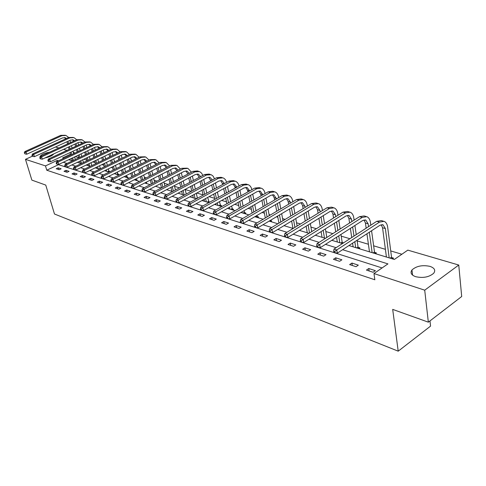 <?xml version="1.0" encoding="UTF-8"?>
<svg xmlns="http://www.w3.org/2000/svg" width="486" height="486" viewBox="0 0 486 486"><rect width="100%" height="100%" fill="white"/><g stroke="black" fill="none" stroke-linecap="round" stroke-linejoin="round"><path stroke-width="0.73" d="M415.633 276.68C411.241 275.04 410.02 272.804 411.964 269.961C416.399 266.018 422.395 264.815 429.958 266.358C434.551 267.986 435.796 270.283 433.7 273.254C429.114 277.154 423.087 278.296 415.633 276.68M40.034 157.282L39.901 156.778C41 154.615 44.25 153.084 49.663 152.191M429.97 320.918L430.553 326.118L398.21 351.171L54.481 214.004L45.757 185.087L31.869 180.112L25.472 159.341L32.283 156.225M55.483 147.003L58.812 147.975M63.532 149.36L67.019 150.374M73.252 152.203L74.151 152.464L73.422 152.811M78.75 157.737L75.318 156.589M74.401 153.333L74.151 152.464M401.861 254.245L390.732 250.922M385.404 249.33L373.649 245.819M368.412 244.258L357.155 240.892M349.908 238.729L341.227 236.135M332.837 233.632L325.827 231.536M316.38 228.718L310.943 227.09M300.506 223.973L296.533 222.788M291.703 221.343L291.308 221.227M285.185 219.399L282.585 218.621M277.828 217.199L276.431 216.78M270.392 214.982L269.074 214.587M264.39 213.184L262.051 212.485M251.365 209.296L248.146 208.336M238.741 205.523L234.695 204.314M226.494 201.866L221.671 200.426M214.605 198.318L209.065 196.66M203.063 194.868L196.842 193.015M191.277 191.35L185.209 189.534M179.504 187.833L174.565 186.357M168.089 184.425L164.207 183.265M157.008 181.114L154.141 180.257M146.25 177.9L144.336 177.329M135.807 174.784L134.792 174.48M130.819 173.289L131.73 176.837M121.579 170.531L120.893 170.325M112.57 167.84L111.239 167.445M103.791 165.222L101.853 164.639M95.238 162.664L92.717 161.911M86.891 160.167L83.823 159.256M348.936 245.552L394.328 259.457L407.809 250.132L458.754 265.04L424.715 290.178L373.971 273.551L387.931 263.886L342.6 249.701M424.715 290.178L428.342 322.169L461.7 296.503L458.754 265.04M75.354 156.723L74.625 157.069M71.685 158.46L68.915 159.766M108.949 172.032L109.909 171.558L108.998 171.279M117.788 174.735L118.754 174.255L117.825 173.976M126.858 177.518L127.83 177.025L126.87 176.734M136.165 180.367L137.143 179.869L136.159 179.571M145.721 183.295L146.705 182.791L145.703 182.481L146.013 183.143M155.538 186.302L156.48 185.774M209.897 202.079L208.731 201.726M216.015 204.831L215.772 203.713M220.523 206.21L221.549 205.633L220.322 205.262M232.49 209.879L233.523 209.29L232.259 208.901M244.816 213.652L245.855 213.056L244.555 212.655M257.531 217.546L258.57 216.938L257.234 216.525M270.641 221.567L271.686 220.942L270.307 220.516M284.164 225.711L285.045 225.018M321.671 237.198L321.987 237.004M336.889 241.864L337.254 241.627M343.535 242.872L342.326 242.502M352.629 246.681L353.055 246.408M358.832 248.583L359.907 247.872L358.225 247.356M368.923 251.675L369.403 251.353M375.344 253.643L376.425 252.908L374.682 252.38M385.799 256.845L386.346 256.468M392.445 258.88L393.532 258.133L391.722 257.58M382.081 267.938L58.496 164.681L46.771 170.215L374.84 279.766L373.971 273.551M56.2 168.751L59.177 169.723L61.145 168.794L58.156 167.822L56.2 168.751M64.012 171.303L67.068 172.299L69.042 171.351L65.981 170.361L64.012 171.303M72.019 173.915L75.148 174.942L77.14 173.976L74 172.961L72.019 173.915M80.226 176.6L83.44 177.651L85.445 176.667L82.225 175.628L80.226 176.6M88.646 179.352L91.939 180.428L93.956 179.431L90.657 178.362L88.646 179.352M97.279 182.171L100.663 183.277L102.698 182.262L99.308 181.163L97.279 182.171M106.142 185.069L109.617 186.199L111.665 185.172L108.184 184.042L106.142 185.069M115.243 188.039L118.809 189.206L120.868 188.155L117.302 186.995L115.243 188.039M124.586 191.089L128.249 192.286L130.327 191.217L126.658 190.032L124.586 191.089M134.191 194.23L137.951 195.457L140.041 194.37L136.274 193.149L134.191 194.23M144.056 197.45L147.92 198.713L150.022 197.608L146.152 196.35L144.056 197.45M154.196 200.761L158.175 202.061L160.289 200.937L156.31 199.643L154.196 200.761M164.626 204.169L168.721 205.505L170.853 204.357L166.753 203.033L164.626 204.169M175.361 207.674L179.571 209.053L181.715 207.88L177.499 206.514L175.361 207.674M186.411 211.282L190.743 212.704L192.906 211.507L188.562 210.098L186.411 211.282M197.784 215L202.249 216.458L204.424 215.243L199.953 213.791L197.784 215M209.502 218.828L214.107 220.334L216.294 219.089L211.683 217.594L209.502 218.828M221.586 222.776L226.33 224.325L228.529 223.056L223.779 221.519L221.586 222.776M234.039 226.847L238.936 228.444L241.147 227.15L236.245 225.559L234.039 226.847M246.888 231.044L251.942 232.691L254.166 231.366L249.111 229.732L246.888 231.044M260.156 235.376L265.368 237.077L267.604 235.728L262.385 234.033L260.156 235.376M273.849 239.847L279.237 241.609L281.485 240.224L276.097 238.48L273.849 239.847M288.004 244.47L293.568 246.293L295.828 244.877L290.257 243.067L288.004 244.47M302.632 249.251L308.391 251.134L310.657 249.683L304.898 247.817L302.632 249.251M317.759 254.196L323.719 256.14L326.003 254.658L320.037 252.726L317.759 254.196M333.42 259.311L339.593 261.322L341.883 259.81L335.711 257.805L333.42 259.311M349.641 264.609L356.031 266.692L358.334 265.137L351.937 263.066L349.641 264.609M366.444 270.095L373.072 272.263L375.38 270.666L368.752 268.515L366.444 270.095M428.342 322.169L392.688 309.394L398.21 351.171M46.771 170.215L45.484 165.902L25.472 159.341M53.8 153.868C52.452 155.672 49.554 157.014 45.113 157.889M58.508 160.787L57.239 160.392L45.484 165.902M336.13 247.678L325.486 244.349M319.12 242.35L309.005 239.185M302.729 237.223L293.107 234.209M286.928 232.278L277.773 229.41M271.68 227.509L262.969 224.781M256.966 222.898L248.668 220.304M242.751 218.451L234.847 215.978M229.009 214.15L221.476 211.793M215.723 209.995L208.543 207.747M202.862 205.967L196.016 203.822M190.415 202.073L183.884 200.025M178.362 198.3L172.129 196.35M166.674 194.643L160.726 192.778M155.344 191.095L149.67 189.321M144.354 187.657L138.935 185.962M133.693 184.322L128.517 182.7M123.335 181.078L118.396 179.528M113.281 177.931L108.554 176.454M103.506 174.869L98.992 173.459M94.005 171.898L89.691 170.55M84.764 169.007L80.646 167.719M75.773 166.194L71.837 164.961M67.025 163.454L63.265 162.275M70.47 154.19L62.664 157.853L63.933 158.242M68.72 159.706L72.493 160.86M77.335 162.342L81.284 163.557M86.18 165.052L90.317 166.321M95.268 167.84L99.6 169.164M104.612 170.701L109.143 172.087M114.216 173.642L118.955 175.094M124.094 176.667L129.057 178.192M134.258 179.784L139.452 181.375M144.719 182.985L150.162 184.656M155.49 186.29L161.194 188.033M166.595 189.692L172.56 191.52M178.034 193.197L184.285 195.111M189.832 196.812L196.387 198.817M202.006 200.536L208.877 202.644M214.569 204.387L221.774 206.593M227.545 208.36L235.096 210.675M240.953 212.467L248.875 214.897M254.81 216.713L263.126 219.265M269.147 221.106L277.883 223.785M283.988 225.656L293.161 228.463M299.358 230.364L308.999 233.316M315.286 235.242L325.42 238.347M331.798 240.303L342.46 243.565M58.496 164.681L58.399 164.365M57.494 161.261L57.239 160.392M58.66 169.553L58.156 167.822M66.491 172.111L65.981 170.361M74.51 174.729L74 172.961M82.729 177.414L82.225 175.628M91.161 180.172L90.657 178.362M99.812 182.997L99.308 181.163M108.688 185.895L108.184 184.042M117.794 188.872L117.302 186.995M127.156 191.927L126.658 190.032M136.766 195.068L136.274 193.149M146.638 198.294L146.152 196.35M156.796 201.611L156.31 199.643M167.233 205.025L166.753 203.033M177.979 208.53L177.499 206.514M189.036 212.145L188.562 210.098M200.42 215.863L199.953 213.791M212.145 219.69L211.683 217.594M224.234 223.639L223.779 221.519M236.694 227.709L236.245 225.559M249.549 231.913L249.111 229.732M262.817 236.245L262.385 234.033M276.516 240.722L276.097 238.48M290.671 245.345L290.257 243.067M305.299 250.12L304.898 247.817M320.432 255.065L320.037 252.726M336.087 260.18L335.711 257.805M352.301 265.478L351.937 263.066M369.099 270.963L368.752 268.515M69.905 140.381L70.531 142.574M71.418 145.709L72.074 148.03M72.973 151.225L73.665 153.673M74.589 156.935L75.324 159.523M72.359 160.817L71.649 158.321M70.719 155.058L70.02 152.604M69.109 149.402L68.447 147.082M67.56 143.947L66.934 141.748M73.398 160.435L72.663 157.847M71.734 154.578L71.041 152.13M70.13 148.929L69.474 146.608M68.581 143.473L67.961 141.274M65.823 138.777L64.413 137.568M66.497 138.467L65.294 137.751L62.566 137.903L26.712 154.22L25.059 153.922L24.3 152.865L25.059 153.922M24.3 152.865L24.804 151.589L60.677 135.351L65.288 135.266M24.804 151.589L26.019 151.972L61.935 135.691L65.999 135.46L68.666 137.477M24.786 153.023L26.019 151.972L26.712 154.22M77.936 142.69L78.58 145.004M79.467 148.187L80.147 150.63M81.059 153.886L81.776 156.462M82.705 159.785L83.464 162.512M80.299 163.253L79.722 161.206M78.793 157.877L78.064 155.295M77.153 152.039L76.466 149.591M75.567 146.401L74.917 144.087M81.533 163.436L80.767 160.708M79.832 157.385L79.109 154.803M78.197 151.547L77.511 149.105M76.618 145.915L75.974 143.601M73.836 141.055L72.371 139.749M74.546 140.721L73.271 139.938L70.525 140.096L34.409 156.674L32.744 156.37L32.465 155.459L31.967 155.301L32.246 156.213L32.744 156.37M31.967 155.301L32.471 154.007L68.605 137.508L73.264 137.423M32.471 154.007L33.716 154.402L69.893 137.86L73.981 137.617L76.715 139.725L81.448 139.634M32.465 155.459L33.716 154.402L34.409 156.674M86.162 145.059L86.83 147.495M87.723 150.739L88.434 153.309M89.345 156.626L90.092 159.341M91.022 162.725L91.811 165.598M88.434 165.744L88.002 164.177M87.061 160.793L86.308 158.072M85.39 154.755L84.679 152.179M83.774 148.929L83.1 146.493M89.758 166.151L89.072 163.66M88.136 160.277L87.383 157.555M86.465 154.244L85.755 151.668M84.856 148.424L84.181 145.982M82.043 143.388L80.53 141.985M82.802 143.042L81.448 142.173L78.683 142.343L42.3 159.189L40.624 158.886L40.344 157.962L39.834 157.804L40.107 158.722L40.624 158.886M39.834 157.804L40.332 156.486L76.733 139.719L78.052 140.077L82.17 139.828L84.965 142.034M40.332 156.486L41.614 156.893L78.052 140.077M40.344 157.962L41.614 156.893L42.3 159.189M94.594 147.495L95.292 150.065M96.185 153.363L96.921 156.073M97.838 159.444L98.615 162.312M99.551 165.756L100.444 168.751M96.775 168.302L96.489 167.245M95.548 163.794L94.764 160.927M93.841 157.549L93.099 154.834M92.194 151.529L91.496 148.959M98.136 168.715L97.589 166.71M96.647 163.26L95.864 160.398M94.946 157.021L94.205 154.305M93.306 151L92.607 148.437M90.463 145.794L88.889 144.281M91.259 145.417L89.831 144.47L87.049 144.646L50.404 161.771L48.703 161.461L48.43 160.532L47.901 160.362L48.181 161.297L48.703 161.461M47.901 160.362L48.406 159.031L85.068 141.985L89.837 141.9M48.406 159.031L49.718 159.444L86.423 142.355L90.56 142.094L93.421 144.403M48.43 160.532L49.718 159.444L50.404 161.771M98.98 168.976L100.256 168.356M103.245 150.004L103.968 152.701M104.867 156.067L105.632 158.922M106.549 162.354L107.357 165.374M108.299 168.891L109.283 171.868M105.328 170.92L105.195 170.416M104.247 166.892L103.433 163.873M102.503 160.429L101.738 157.573M100.827 154.202L100.098 151.498M106.72 171.345L106.319 169.863M105.377 166.346L104.563 163.32M103.639 159.882L102.874 157.027M101.969 153.661L101.246 150.958M99.089 148.26L97.473 146.632M99.94 147.859L98.427 146.827L95.633 147.009L58.721 164.42L57.002 164.11L56.728 163.168L56.188 162.998L56.467 163.934L57.002 164.11M56.188 162.998L56.686 161.644L93.616 144.312L98.445 144.221M56.686 161.644L58.034 162.069L95.007 144.688L99.168 144.415L102.096 146.839M56.728 163.168L58.034 162.069L58.721 164.42M107.576 171.607L108.852 170.975M112.12 152.574L112.874 155.423M113.773 158.843L114.562 161.856M115.486 165.355L116.324 168.539M117.272 172.129L118.11 174.577M113.171 170.1L112.327 166.911M111.397 163.405L110.595 160.392M109.684 156.96L108.931 154.111M115.528 174.043L115.279 173.113M114.332 169.523L113.487 166.34M112.564 162.834L111.768 159.821M110.857 156.395L110.103 153.546M107.947 150.8L106.276 149.05M108.84 150.368L107.254 149.245L104.441 149.433L67.262 167.141L65.525 166.826L65.246 165.872L64.693 165.696L64.972 166.649L65.525 166.826M64.693 165.696L65.191 164.323L102.388 146.699L107.272 146.608M65.191 164.323L66.576 164.76L103.816 147.088L108.001 146.802L110.996 149.342M65.246 165.872L66.576 164.76L67.262 167.141M116.385 174.31L117.673 173.666M121.233 155.222L122.01 158.217M122.915 161.71L123.736 164.882M124.659 168.454L125.528 171.813M126.475 175.47L127.168 177.36M122.326 173.411L121.451 170.051M120.516 166.473L119.69 163.296M118.778 159.797L117.995 156.796M124.562 176.813L124.477 176.479M123.523 172.816L122.648 169.456M121.719 165.878L120.893 162.701M119.981 159.208L119.204 156.206M117.029 153.412L115.31 151.529M117.977 152.95L116.306 151.723L113.481 151.918L76.035 169.936L74.273 169.62L74 168.654L73.435 168.472L73.708 169.438L74.273 169.62M73.435 168.472L73.927 167.075L111.391 149.147L116.336 149.05M73.927 167.075L75.348 167.524L112.861 149.548L117.071 149.251L120.127 151.911M74 168.654L75.348 167.524L76.035 169.936M125.424 177.08L126.725 176.424M130.582 157.944L131.39 161.103M132.295 164.663L133.146 168.01M134.075 171.655L134.98 175.197M135.928 178.933L136.469 180.215M129.884 169.638L129.027 166.291M128.11 162.725L127.302 159.56M132.957 176.218L132.052 172.67M131.117 169.025L130.26 165.677M129.349 162.111L128.541 158.946M126.354 156.097L124.586 154.074M127.35 155.611L125.607 154.269L122.764 154.475L85.044 172.809L83.27 172.487L82.997 171.509L82.413 171.321L82.687 172.299L83.27 172.487M82.413 171.321L82.899 169.906L120.637 151.662L125.643 151.565M82.899 169.906L84.364 170.367L122.144 152.075L126.378 151.766L129.507 154.56M82.997 171.509L84.364 170.367L85.044 172.809M134.701 179.917L136.013 179.255M140.187 160.745L141.025 164.08M141.93 167.713L142.817 171.242M143.747 174.96L144.682 178.702M141.39 180.385L140.442 176.643M139.506 172.913L138.613 169.377M137.696 165.738L136.852 162.403M142.653 179.741L141.712 175.999M140.776 172.275L139.883 168.739M138.972 165.106L138.133 161.765M135.922 158.867L134.112 156.692M136.985 158.345L135.157 156.887L132.301 157.1L94.314 175.762L92.516 175.434L92.243 174.444L91.641 174.255L91.915 175.246L92.516 175.434M91.641 174.255L92.127 172.816L130.139 154.25L135.199 154.147M92.127 172.816L93.628 173.289L131.682 154.669L135.946 154.348L139.136 157.282M92.243 174.444L93.628 173.289L94.314 175.762M150.059 163.63L150.921 167.148M151.832 170.853L152.744 174.583M153.679 178.38L154.651 182.335M151.304 184.06L150.326 180.106M149.384 176.303L148.461 172.566M147.544 168.855L146.669 165.331M152.604 183.392L151.632 179.437M150.69 175.634L149.773 171.904M148.856 168.192L147.987 164.669M145.757 161.716L143.905 159.378M146.875 161.158L144.974 159.572L142.1 159.797L103.84 178.793L102.024 178.465L101.75 177.463L101.131 177.269L101.404 178.271L102.024 178.465M101.131 177.269L101.617 175.804L139.895 156.905L145.022 156.802M101.617 175.804L103.16 176.29L141.487 157.336L145.77 157.002L149.026 160.082M101.75 177.463L103.16 176.29L103.84 178.793M160.198 166.607L161.097 170.319M162.002 174.103L162.95 178.04M163.885 181.922L164.894 186.095M161.498 187.875L160.483 183.69M159.542 179.802L158.582 175.859M157.664 172.068L156.759 168.35M162.834 187.171L161.826 182.991M160.884 179.109L159.93 175.167M159.019 171.382L158.12 167.664M155.854 164.657L153.965 162.142M157.039 164.061L155.058 162.336L152.173 162.573L113.639 181.916L111.804 181.588L111.531 180.573L110.893 180.373L111.166 181.381L111.804 181.588M110.893 180.373L111.373 178.878L149.931 159.633L155.119 159.523M111.373 178.878L112.965 179.383L151.565 160.076L155.872 159.73L159.189 162.974M111.531 180.573L112.965 179.383L113.639 181.916M170.629 169.669L171.552 173.593M172.463 177.457L173.447 181.618M174.383 185.585L175.422 190.002M171.85 191.302L170.926 187.408M169.979 183.435L168.988 179.267M168.065 175.391L167.135 171.467M173.356 191.095L172.305 186.679M171.364 182.706L170.379 178.544M169.462 174.674L168.533 170.744M166.236 167.688L164.317 164.979M167.488 167.05L165.434 165.179L162.531 165.422L123.73 185.13L121.865 184.795L121.597 183.769L120.941 183.562L121.214 184.589L121.865 184.795M120.941 183.562L121.421 182.043L160.246 162.439L165.501 162.33M121.421 182.043L123.055 182.56L161.923 162.901L166.255 162.531L169.644 165.951M121.597 183.769L123.055 182.56L123.73 185.13M181.351 172.834L182.311 176.971M183.222 180.926L184.237 185.324M185.172 189.382L186.247 194.054M182.426 194.54L181.661 191.259M180.713 187.195L179.686 182.785M178.769 178.83L177.803 174.681M176.904 170.823L174.96 167.901M184.145 195.068L183.088 190.494M182.147 186.436L181.126 182.031M180.209 178.076L179.243 173.927M178.234 170.13L176.102 168.101L173.186 168.356L134.112 188.44L132.228 188.1L131.961 187.061L131.287 186.849L131.56 187.888L132.228 188.1M131.287 186.849L131.761 185.306L170.859 165.331L176.187 165.216M131.761 185.306L133.443 185.834L172.585 165.799L176.94 165.416L180.391 169.019M131.961 187.061L133.443 185.834L134.112 188.44M192.389 176.09L193.379 180.47M194.291 184.516L195.336 189.169M196.271 193.319L197.45 198.233M193.3 197.869L192.705 195.25M191.757 191.089L190.7 186.43M189.777 182.384L188.781 177.998M187.882 174.055L185.913 170.914M195.074 198.416L194.175 194.455M193.234 190.299L192.177 185.64M191.259 181.594L190.269 177.214M189.291 173.314L187.086 171.108L184.151 171.376L144.81 191.849L142.908 191.508L142.641 190.451L141.948 190.233L142.21 191.284L142.908 191.508M141.948 190.233L142.41 188.665L181.782 168.302L187.177 168.18M142.41 188.665L144.148 189.212L183.562 168.788L187.936 168.387L191.448 172.19M142.641 190.451L144.148 189.212L144.81 191.849M195.961 198.683L197.316 197.948M203.749 179.462L204.77 184.091M205.681 188.228L206.763 193.155M207.698 197.413L209.108 202.516M204.497 201.301L204.071 199.4M203.124 195.141L202.03 190.208M201.107 186.065L200.08 181.424M199.181 177.39L197.188 174.012M206.319 201.86L205.59 198.567M204.649 194.309L203.555 189.376M202.644 185.239L201.617 180.604M200.669 176.606L198.391 174.207L195.445 174.48L155.836 195.36L153.904 195.014L153.643 193.944L152.926 193.72L153.193 194.789L153.904 195.014M152.926 193.72L153.388 192.122L193.027 171.364L197.419 170.944L198.495 171.236M153.388 192.122L155.18 192.687L194.856 171.862L199.594 171.582L201.672 173.235L202.826 175.458M153.643 193.944L155.18 192.687L155.836 195.36M207.206 202.133L208.573 201.38M215.45 182.943L216.501 187.845M217.406 192.079L218.53 197.298M219.459 201.66L220.717 206.1M214.83 199.345L213.694 194.121M212.777 189.874L211.714 184.966M210.821 180.841L208.804 177.202M217.892 205.408L217.339 202.844M216.398 198.476L215.274 193.252M214.362 189.011L213.299 184.103M212.376 180.002L210.037 177.396L207.079 177.688L167.202 198.981L165.246 198.634L164.985 197.547L164.25 197.316L164.511 198.397L165.246 198.634M164.25 197.316L164.699 195.688L204.606 174.51L209.023 174.079L210.152 174.383M164.699 195.688L166.546 196.271L206.495 175.027L211.264 174.735L213.135 176.157L214.545 178.836M164.985 197.547L166.546 196.271L167.202 198.981M218.785 205.681L220.158 204.91M227.503 186.539L228.584 191.733M229.489 196.071L230.643 201.611M231.579 206.082L232.666 209.776M226.883 203.719L225.717 198.179M224.799 193.829L223.7 188.623M222.813 184.401L220.772 180.488M229.817 209.059L229.447 207.285M228.505 202.808L227.345 197.267M226.433 192.924L225.34 187.724M224.441 183.514L222.041 180.683L219.065 180.986L178.921 202.717L176.947 202.364L176.685 201.265L175.926 201.022L176.187 202.121L176.947 202.364M175.926 201.022L176.375 199.369L216.543 177.761L220.978 177.305L222.163 177.627M176.375 199.369L178.277 199.971L218.493 178.289L222.928 177.833C224.739 178.544 225.966 180.045 226.61 182.329M176.685 201.265L178.277 199.971L178.921 202.717M230.71 209.332L232.089 208.549M239.92 190.263L241.038 195.767M241.943 200.22L243.128 206.094M244.057 210.681L244.974 213.561M239.3 208.275L238.097 202.395M237.186 197.936L236.056 192.413M235.169 188.088L234.914 186.849L233.104 183.878M242.101 212.825L241.919 211.914M240.983 207.322L239.78 201.441M238.875 196.982L237.751 191.472M236.864 187.153L234.41 184.066L231.421 184.388L191.022 206.568L189.018 206.216L188.762 205.098L187.979 204.849L188.234 205.961L189.018 206.216M187.979 204.849L188.416 203.166L228.851 181.108L233.298 180.634L234.544 180.974M188.416 203.166L190.384 203.786L230.856 181.655L235.309 181.181C237.192 181.922 238.438 183.514 239.045 185.944M188.762 205.098L190.384 203.786L191.022 206.568M243 213.099L244.385 212.297M252.732 194.114L253.88 199.959M254.773 204.527L256 210.766M256.93 215.48L257.671 217.467M252.106 213.026L250.867 206.775M249.956 202.2L248.796 196.344M247.909 191.909L247.605 190.366L245.831 187.377M253.844 212.018L252.605 205.772M251.705 201.198L250.545 195.348M249.67 190.919L247.167 187.566L244.166 187.894L203.513 210.547L201.483 210.189L201.228 209.059L200.42 208.804L200.675 209.934L201.483 210.189M200.42 208.804L200.852 207.085L241.542 184.565L246.013 184.066L247.319 184.419M200.852 207.085L202.881 207.722L243.614 185.123L248.085 184.625C250.041 185.409 251.298 187.098 251.863 189.686M201.228 209.059L202.881 207.722L203.513 210.547M255.666 216.975L257.064 216.161M213.275 212.886L213.524 214.028L214.362 214.296L214.113 213.154L213.275 212.886L213.694 211.131L215.79 211.793L256.778 188.708L261.268 188.185C263.23 188.981 264.487 190.694 265.04 193.331L265.083 193.568M265.945 198.106L267.124 204.314M268.017 209.004L269.274 215.638M270.271 220.444L270.757 221.495M265.307 217.977L264.032 211.331M263.126 206.629L261.936 200.414M261.055 195.864L260.696 193.993L258.959 190.992M267.106 216.92L265.836 210.274M264.937 205.584L263.752 199.369M262.883 194.819L260.332 191.168L257.325 191.514L216.416 214.66L214.362 214.296M213.694 211.131L254.64 188.125L259.129 187.608L260.496 187.979M214.113 213.154L215.79 211.793L216.416 214.66M226.555 217.102L226.804 218.263L227.673 218.542L227.424 217.382L226.555 217.102L226.968 215.316L229.137 216.003L270.374 192.407L274.876 191.861C276.838 192.656 278.095 194.394 278.636 197.067L278.727 197.583M279.584 202.249L280.793 208.846M281.68 213.664L282.974 220.729M278.934 223.153L277.615 216.076M276.722 211.246L275.495 204.636M274.626 199.965L274.213 197.735L272.512 194.716M280.793 222.035L279.486 214.964M278.6 210.14L277.378 203.537M276.516 198.865L273.928 194.892L270.909 195.257L229.75 218.907L227.673 218.542M226.968 215.316L268.163 191.806L272.664 191.265L274.104 191.654M227.424 217.382L229.137 216.003L229.75 218.907M240.297 221.464L240.54 222.643L241.433 222.928L241.19 221.75L240.297 221.464L240.692 219.642L242.939 220.352L284.419 196.229L288.933 195.658C290.901 196.459 292.147 198.215 292.675 200.925L292.821 201.751M293.666 206.544L294.905 213.567M295.78 218.524L297.11 226.051M292.961 228.402L291.643 221.027M290.756 216.057L289.498 209.016M288.635 204.217L288.174 201.605L286.509 198.567M294.923 227.393L293.58 219.854M292.7 214.891L291.448 207.856M290.598 203.063L290.452 202.237L287.967 198.738L284.936 199.12L243.541 223.299L241.433 222.928M240.692 219.642L282.135 195.609L286.649 195.044L288.162 195.451M241.19 221.75L242.939 220.352L243.541 223.299M254.512 225.984L254.749 227.175L255.672 227.472L255.436 226.276L254.512 225.984L254.895 224.119L257.222 224.854L298.933 200.177L303.464 199.582C305.427 200.384 306.666 202.164 307.188 204.916L307.383 206.076M308.215 211.003L309.485 218.487M310.347 223.59L311.708 231.628M307.261 232.782L306.131 226.19M305.251 221.075L303.963 213.579M303.112 208.634L302.596 205.602L300.98 202.553M309.509 232.994L308.136 224.951M307.267 219.842L305.992 212.352M305.147 207.419L304.953 206.258L302.48 202.711L299.443 203.112L257.811 227.843L255.672 227.472M254.895 224.119L296.575 199.533L301.101 198.944L302.693 199.375M255.436 226.276L257.222 224.854L257.811 227.843M269.226 230.656L269.463 231.871L270.423 232.174L270.186 230.959L269.226 230.656L269.602 228.754L272.008 229.514L313.95 204.266L318.488 203.64C320.45 204.448 321.683 206.246 322.188 209.041L322.437 210.566M323.257 215.644L324.551 223.627M325.401 228.888L326.805 237.466M322.036 237.308L321.094 231.591M320.231 226.318L318.913 218.317M318.081 213.233L317.504 209.733L315.936 206.672M324.448 238.049L323.184 230.285M322.321 225.012L321.021 217.017M320.189 211.939L319.94 210.408L317.486 206.823L314.442 207.243L272.585 232.551L270.423 232.174M269.602 228.754L311.508 203.598L316.046 202.978L317.716 203.427M270.186 230.959L272.008 229.514L272.585 232.551M325.347 238.328L326.78 237.417M284.474 235.497L284.699 236.731L285.695 237.047L285.47 235.813L284.474 235.497L284.832 233.559L287.329 234.343L329.484 208.488L334.034 207.838C335.996 208.652 337.217 210.474 337.709 213.305L338.007 215.237M338.809 220.468L340.127 228.997M340.965 234.434L342.144 242.101L342.733 243.389M337.314 241.992L336.567 237.247M335.717 231.804L334.374 223.256M333.554 218.014L332.928 214.01L331.416 210.936M339.811 242.757L338.736 235.856M337.892 230.419L336.567 221.877M335.753 216.647L335.449 214.709L333.013 211.076L329.964 211.513L287.888 237.429L285.695 237.047M284.832 233.559L326.957 207.801L331.507 207.151L333.262 207.625M285.47 235.813L287.329 234.343L287.888 237.429M340.704 243.03L342.144 242.101M300.281 240.515L300.5 241.773L301.533 242.101L301.314 240.843L300.281 240.515L300.621 238.535L303.209 239.349L345.57 212.868L350.127 212.182C352.083 213.002 353.298 214.848 353.772 217.722L354.118 220.103M354.908 225.498L356.238 234.623M357.058 240.236L358.036 246.943L358.771 248.565M353.115 246.833L352.575 243.176M351.736 237.545L350.376 228.402M349.574 222.995L348.893 218.433L347.435 215.359M355.697 247.623L354.829 241.7M353.996 236.081L352.654 226.944M351.858 221.543L351.506 219.156L349.088 215.474L346.032 215.936L303.756 242.484L301.533 242.101M300.621 238.535L342.952 212.157L347.508 211.477L349.355 211.975M301.314 240.843L303.209 239.349L303.756 242.484M356.596 247.896L358.036 246.943M316.678 245.728L316.89 246.997L317.959 247.338L317.747 246.068L316.678 245.728L317.006 243.699L319.685 244.543L362.24 217.4L366.796 216.683C368.752 217.503 369.949 219.374 370.405 222.296L370.806 225.17M371.571 230.747L374.493 251.961L375.235 253.607M369.475 251.845L366.936 233.778M366.152 228.189L365.429 223.013L364.032 219.933M372.148 252.665L369.311 232.223M368.534 226.646L368.133 223.767L365.739 220.037L362.678 220.516L320.213 247.726L317.959 247.338M317.006 243.699L359.525 216.665L364.087 215.948L366.031 216.477M317.747 246.068L319.685 244.543L320.213 247.726M373.041 252.939L374.493 251.961M333.694 251.128L333.9 252.422L335.012 252.775L334.805 251.487L333.694 251.128L334.003 249.057L336.786 249.932L379.517 222.102L384.08 221.349C386.024 222.175 387.214 224.07 387.646 227.035L391.534 257.155L392.287 258.831M386.419 257.033L382.561 227.764L381.231 224.684M389.189 257.884L385.368 228.542L382.998 224.763L379.937 225.273L337.296 253.17L335.012 252.775M334.003 249.057L376.705 221.337L381.267 220.589L383.314 221.142M334.805 251.487L336.786 249.932L337.296 253.17M390.082 258.157L391.534 257.155M60.677 135.351L61.935 135.691M68.605 137.508L69.893 137.86M85.068 141.985L86.423 142.355M93.616 144.312L95.007 144.688M102.388 146.699L103.816 147.088M111.391 149.147L112.861 149.548M120.637 151.662L122.144 152.075M130.139 154.25L131.682 154.669M139.895 156.905L141.487 157.336M149.931 159.633L151.565 160.076M160.246 162.439L161.923 162.901M170.859 165.331L172.585 165.799M187.827 173.8L188.185 173.897M181.782 168.302L183.562 168.788M199.078 176.916L199.734 177.098M193.027 171.364L194.856 171.862M210.669 180.13L211.641 180.397M204.606 174.51L206.495 175.027M222.606 183.435L223.918 183.799M216.543 177.761L218.493 178.289M234.914 186.849L236.579 187.31M228.851 181.108L230.856 181.655M247.605 190.366L249.652 190.931M241.542 184.565L243.614 185.123M260.696 193.993L262.835 194.582M254.64 188.125L256.778 188.708M274.213 197.735L276.419 198.349M268.163 191.806L270.374 192.407M288.174 201.605L290.452 202.237M282.135 195.609L284.419 196.229M302.596 205.602L304.953 206.258M296.575 199.533L298.933 200.177M317.504 209.733L319.94 210.408M311.508 203.598L313.95 204.266M332.928 214.01L335.449 214.709M326.957 207.801L329.484 208.488M348.893 218.433L351.506 219.156M342.952 212.157L345.57 212.868M365.429 223.013L368.133 223.767M359.525 216.665L362.24 217.4M382.561 227.764L385.368 228.542M376.705 221.337L379.517 222.102M411.964 269.961L412.584 275.137M39.901 156.778L40.046 157.251M64.82 137.623L65.294 137.751M72.791 139.804L73.271 139.938M80.962 142.046L81.448 142.173M89.345 144.342L89.831 144.47M97.941 146.693L98.427 146.827M106.762 149.111L107.254 149.245M115.82 151.589L116.306 151.723M125.115 154.135L125.607 154.269M134.665 156.753L135.157 156.887M144.476 159.438L144.974 159.572M154.56 162.203L155.058 162.336M164.93 165.04L165.434 165.179M175.604 167.962L176.102 168.101M186.581 170.969L187.086 171.108M197.887 174.067L198.391 174.207M209.527 177.256L210.037 177.396M221.531 180.543L222.041 180.683M233.9 183.927L234.41 184.066M246.657 187.426L247.167 187.566M259.822 191.028L260.332 191.168M273.411 194.752L273.928 194.892M287.457 198.598L287.967 198.738M301.964 202.571L302.48 202.711M316.969 206.684L317.486 206.823M332.497 210.936L333.013 211.076M348.571 215.334L349.088 215.474M365.223 219.897L365.739 220.037M382.488 224.623L382.998 224.763"/></g></svg>
